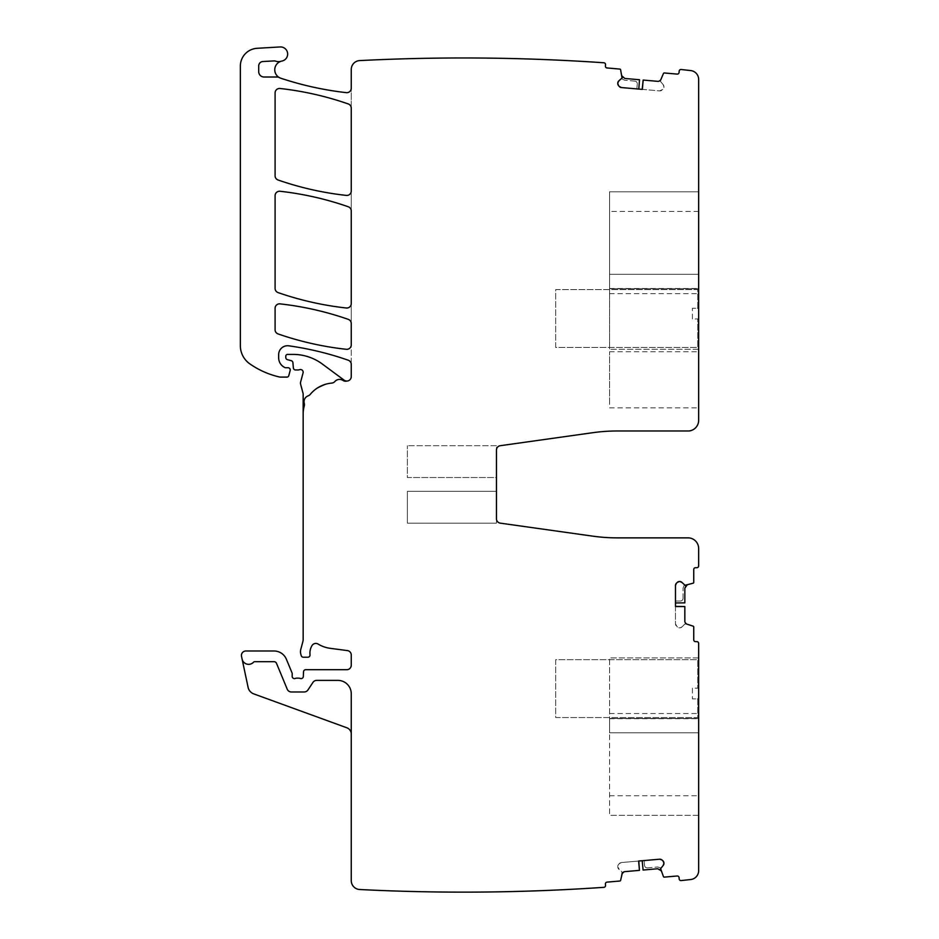 <?xml version="1.0" encoding="UTF-8"?>
<svg xmlns="http://www.w3.org/2000/svg" width="939" height="939" viewBox="0 0 939 939"><rect width="100%" height="100%" fill="white"/><g stroke="black" fill="none" stroke-linecap="round" stroke-linejoin="round"><path stroke-width="0.7" stroke-dasharray="4.7 3.52" d="M322.323 364.027L344.155 380.178A4.449 4.449 0 0 0 347.383 381.011L346.092 381.187A4.449 4.449 0 0 1 343.028 380.459A6.233 6.233 0 0 0 334.847 381.539A4.449 4.449 0 0 1 332.077 383.03L330.258 383.265A31.175 31.175 0 0 0 326.854 383.91L316.279 388.758A31.175 31.175 0 0 0 310.199 394.439A4.449 4.449 0 0 1 308.215 395.824A6.233 6.233 0 0 0 304.283 403.418A4.449 4.449 0 0 1 304.295 405.836A31.175 31.175 0 0 0 303.156 414.181L303.156 394.286A4.449 4.449 0 0 0 303.004 393.136L300.633 384.297A4.449 4.449 0 0 1 300.633 381.985L303.074 372.877A2.676 2.676 0 0 0 299.564 369.684A4.449 4.449 0 0 1 298.015 369.966L295.585 369.966A2.23 2.23 0 0 1 293.367 367.924L292.898 362.642A2.23 2.23 0 0 0 291.254 360.682L287.428 359.66A2.23 2.23 0 0 1 285.785 357.513L285.785 356.198A1.784 1.784 0 0 1 287.569 354.414L293.179 354.414A48.992 48.992 0 0 1 322.323 364.027M347.383 381.011L346.092 381.187A4.449 4.449 0 0 1 343.028 380.459A6.233 6.233 0 0 0 334.847 381.539A4.449 4.449 0 0 1 332.077 383.03L330.258 383.265L332.077 383.03A4.449 4.449 0 0 0 334.847 381.539A6.233 6.233 0 0 1 343.028 380.459A4.449 4.449 0 0 0 346.092 381.187L347.383 381.011A4.449 4.449 0 0 0 351.256 376.598L351.256 69.474A8.909 8.909 0 0 1 360.165 60.566A2054.426 2054.426 0 0 1 603.906 62.772A1.784 1.784 0 0 1 605.526 64.697L605.409 66.035A1.784 1.784 0 0 0 607.028 67.96L619.834 69.087A0.892 0.892 0 0 1 620.62 69.768L622.146 76.364L621.489 78.653L624.681 80.238L621.489 78.653L622.017 78.031L618.895 80.824M303.156 414.181A31.175 31.175 0 0 1 304.295 405.836A4.449 4.449 0 0 0 304.283 403.418A6.233 6.233 0 0 1 308.215 395.824A4.449 4.449 0 0 0 310.199 394.439A31.175 31.175 0 0 1 330.258 383.265A31.175 31.175 0 0 0 326.854 383.91L316.279 388.758A31.175 31.175 0 0 0 310.199 394.439A4.449 4.449 0 0 1 308.215 395.824A6.233 6.233 0 0 0 304.283 403.418A4.449 4.449 0 0 1 304.295 405.836A31.175 31.175 0 0 0 303.156 414.181L303.156 639.389A8.909 8.909 0 0 1 302.851 641.689L300.785 649.401A8.909 8.909 0 0 0 300.785 654.014L301.208 655.575A2.23 2.23 0 0 0 303.356 657.23L307.816 657.23A2.23 2.23 0 0 0 310.023 654.729A14.249 14.249 0 0 1 312.041 645.539A4.449 4.449 0 0 1 318.145 644.072A31.175 31.175 0 0 0 330.258 648.333L347.383 650.586A4.449 4.449 0 0 1 351.256 654.999L351.256 665.246A4.449 4.449 0 0 1 346.796 669.695L305.738 669.695A2.23 2.23 0 0 0 303.508 671.831L303.32 676.467A2.23 2.23 0 0 1 300.292 678.463A4.449 4.449 0 0 0 298.696 678.158L296.818 678.158A4.449 4.449 0 0 0 295.222 678.463A2.23 2.23 0 0 1 292.193 676.373L292.193 673.709A2.23 2.23 0 0 0 292.029 672.852L286.383 659.237A13.357 13.357 0 0 0 274.047 650.997L245.877 650.997A4.449 4.449 0 0 0 241.523 656.373L242.098 659.061A6.679 6.679 0 0 0 253.495 662.241A1.784 1.784 0 0 1 254.798 661.678L274.047 661.678A2.676 2.676 0 0 1 276.512 663.333L287.24 689.214A4.449 4.449 0 0 0 291.348 691.973L304.224 691.973A4.449 4.449 0 0 0 307.933 689.977L312.98 682.371A4.449 4.449 0 0 1 316.689 680.388L337.887 680.388A13.357 13.357 0 0 1 351.256 693.745L351.256 880.618A8.909 8.909 0 0 0 359.707 889.515A2054.426 2054.426 0 0 0 603.906 887.332A1.784 1.784 0 0 0 605.526 885.395L605.409 884.069A1.784 1.784 0 0 1 607.028 882.132L619.834 881.017A0.892 0.892 0 0 0 620.62 880.324L622.017 872.073L617.792 867.155A3.122 3.122 0 0 0 618.895 869.279L621.864 871.768L622.076 874.045L624.834 871.638L639.518 870.347M675.481 585.478L675.481 602.967L675.481 601.03L680.388 601.03L675.481 601.03L675.481 623.872A3.122 3.122 0 0 0 676.397 626.078L677.242 626.923A3.122 3.122 0 0 0 679.449 627.827L679.766 627.827A3.122 3.122 0 0 0 681.972 626.923L679.766 627.827L677.242 626.923L675.481 623.872L675.481 606.535M684.707 624.177L681.972 626.923L684.707 624.177M685.024 624.048L686.691 624.071L685.024 624.048M684.836 606.465L684.836 621.207L686.691 624.071L693.135 626.16A0.892 0.892 0 0 1 693.745 627.006L693.745 639.858A1.784 1.784 0 0 0 695.529 641.642L696.867 641.642A1.784 1.784 0 0 1 698.651 643.426L698.651 870.676A8.909 8.909 0 0 1 690.728 879.526A2054.426 2054.426 0 0 1 681.115 880.571A1.784 1.784 0 0 1 679.179 878.951L679.061 877.625A1.784 1.784 0 0 0 677.136 876.005L664.331 877.12A0.892 0.892 0 0 1 663.439 876.58L660.786 870.347L661.044 867.988L657.617 866.979L661.044 867.988L660.622 868.692L663.216 865.394M647.452 867.871L657.617 866.979L647.452 867.871A2.676 2.676 0 0 1 644.553 865.441A2.676 2.676 -95.4 0 0 647.452 867.871M659.612 859.208L643.978 860.57A2.676 2.676 -128.4 0 1 644.201 861.45L644.553 865.441L644.201 861.45A2.676 2.676 0 0 0 643.978 860.57L621.372 862.554A3.122 3.122 0 0 0 619.247 863.657L618.484 864.573A3.122 3.122 0 0 0 617.768 866.85L619.247 863.657L621.372 862.554L638.637 861.04M634.858 81.13L624.681 80.238L634.858 81.13A2.676 2.676 0 0 1 637.288 84.017A2.676 2.676 95.3 0 0 634.858 81.13M639.518 79.745L638.649 89.052L637.006 88.912A2.676 2.676 76.2 0 1 636.935 88.02L637.288 84.017L636.935 88.02A2.676 2.676 0 0 0 637.006 88.912L659.612 90.895A3.122 3.122 0 0 0 661.889 90.179L662.805 89.405A3.122 3.122 0 0 0 663.908 87.292L663.932 86.975A3.122 3.122 0 0 0 663.216 84.698L663.908 87.292L662.805 89.405L659.612 90.895L642.346 89.381M660.727 81.728L663.216 84.698L660.727 81.728M660.622 81.411L660.786 79.756L660.622 81.411M643.098 80.061L657.769 81.341L660.786 79.756L663.439 73.512A0.892 0.892 0 0 1 664.331 72.972L677.136 74.099A1.784 1.784 0 0 0 679.061 72.479L679.179 71.141A1.784 1.784 0 0 1 681.115 69.521A2054.426 2054.426 0 0 1 690.728 70.578A8.909 8.909 0 0 1 698.651 79.428L698.651 420.332A10.693 10.693 0 0 1 688.862 430.978L617.451 430.978A178.152 178.152 0 0 0 592.662 432.715L500.276 445.696A4.449 4.449 0 0 0 496.449 450.11L496.449 518.739A4.449 4.449 0 0 0 500.276 523.152L592.662 536.134A178.152 178.152 0 0 0 617.451 537.871L688.862 537.871A10.693 10.693 0 0 1 698.651 548.517L698.651 565.924A1.784 1.784 0 0 1 696.867 567.708L695.529 567.708A1.784 1.784 0 0 0 693.745 569.492L693.745 582.333A0.892 0.892 0 0 1 693.135 583.189L686.691 585.279L684.355 584.821L683.052 588.143L684.355 584.821L685.024 585.302L681.972 582.426M683.052 598.354L683.052 588.143L683.052 598.354A2.676 2.676 0 0 1 680.388 601.03A2.676 2.676 -0.3 0 0 683.052 598.354M351.256 303.567L351.256 323.556A4.449 4.449 0 0 0 348.263 319.354A311.76 311.76 0 0 0 280.045 303.872A4.449 4.449 0 0 0 275.092 308.297L275.092 329.73A4.449 4.449 0 0 0 278.085 333.932A311.76 311.76 0 0 0 346.315 349.296A4.449 4.449 0 0 0 351.256 344.871L351.256 364.438A4.449 4.449 0 0 0 348.263 360.224A311.76 311.76 0 0 0 288.801 345.822A8.909 8.909 0 0 0 278.66 354.637L278.66 357.829A10.693 10.693 0 0 0 284.846 367.525A2.23 2.23 0 0 0 285.785 367.736L288.015 367.736A2.23 2.23 0 0 1 290.163 370.541L288.754 375.764A1.784 1.784 0 0 1 287.041 377.091L280.421 377.091A4.449 4.449 0 0 1 279.435 376.973A84.616 84.616 0 0 1 249.903 363.921A22.266 22.266 0 0 1 240.349 345.646L240.349 66.094A17.818 17.818 0 0 1 257.122 48.3L280.104 46.95A7.125 7.125 0 0 1 287.592 53.159A7.125 7.125 0 0 1 281.911 61.058A8.909 8.909 0 0 0 280.843 78.242A324.237 324.237 0 0 0 346.291 92.644A4.449 4.449 0 0 0 351.256 88.219L351.256 108.149A4.449 4.449 0 0 0 348.263 103.947A311.76 311.76 0 0 0 280.033 88.489A4.449 4.449 0 0 0 275.092 92.914L275.092 175.804A4.449 4.449 0 0 0 278.085 180.006A311.76 311.76 0 0 0 346.315 195.406A4.449 4.449 0 0 0 351.256 190.981L351.256 210.958A4.449 4.449 0 0 0 348.263 206.756A311.76 311.76 0 0 0 280.045 191.274A4.449 4.449 0 0 0 275.092 195.711L275.092 288.39A4.449 4.449 0 0 0 278.085 292.592A311.76 311.76 0 0 0 346.315 307.992A4.449 4.449 0 0 0 351.256 303.567M496.449 491.308L496.449 523.152L407.373 523.152L407.373 491.308L407.373 523.152L496.449 523.152L496.449 491.308L407.373 491.308L496.449 491.308M496.449 477.54L496.449 450.11L496.449 477.54L407.373 477.54L407.373 445.696L407.373 477.54L496.449 477.54M698.651 404.416L698.651 351.738L698.651 404.416M698.651 191.814L698.651 288.461L698.651 274.305L609.575 274.305L609.575 288.461L609.575 274.305L698.651 274.305L698.651 191.814L609.575 191.814L609.575 274.305L609.575 191.814L698.651 191.814M698.651 288.684L698.651 349.249L698.651 288.684L609.575 288.684L609.575 349.249L609.575 288.684L698.651 288.684L609.575 288.684L609.575 293.637L609.575 288.684L698.651 288.684M638.649 89.052L621.372 87.55M351.256 734.052L351.256 693.745A13.357 13.357 0 0 0 337.887 680.388L316.689 680.388A4.449 4.449 0 0 0 312.98 682.371A4.449 4.449 0 0 1 316.689 680.388L337.887 680.388A13.357 13.357 0 0 1 351.256 693.745L351.256 734.052A6.679 6.679 0 0 0 346.855 727.784L253.776 693.898A8.909 8.909 0 0 1 248.107 687.383L242.098 659.061A6.679 6.679 0 0 0 253.495 662.241A1.784 1.784 0 0 1 254.798 661.678L274.047 661.678A2.676 2.676 0 0 1 276.512 663.333L287.24 689.214A4.449 4.449 0 0 0 291.348 691.973L304.224 691.973A4.449 4.449 0 0 0 307.933 689.977A4.449 4.449 0 0 1 304.224 691.973L291.348 691.973A4.449 4.449 0 0 1 287.24 689.214L276.512 663.333A2.676 2.676 0 0 0 274.047 661.678L254.798 661.678A1.784 1.784 0 0 0 253.495 662.241A6.679 6.679 0 0 1 242.098 659.061M698.651 718.464L698.651 657.899L698.651 718.464L698.651 713.511L698.651 718.464L609.575 718.464L698.651 718.464L609.575 718.464L609.575 657.899L609.575 718.464L698.651 718.464M698.651 732.831L698.651 718.687L698.651 732.831L609.575 732.831L609.575 718.687L609.575 815.334L609.575 732.831L698.651 732.831L698.651 815.334L698.651 732.831M662.805 860.687L661.889 859.924M677.242 582.426L676.397 583.272M618.484 85.531L619.247 86.447M675.481 602.826L684.836 602.826L684.836 588.143A3.122 3.122 0 0 1 686.996 585.173M496.449 445.696L407.373 445.696L496.449 445.696L496.449 450.11L496.449 445.696M609.575 404.416L609.575 351.738L609.575 404.416M698.651 349.249L609.575 349.249L698.651 349.249M639.459 79.745L624.834 78.465A3.122 3.122 0 0 1 622.076 76.059M643.098 870.042L642.335 860.723M643.145 870.03L657.769 868.751A3.122 3.122 0 0 1 660.915 870.641M698.651 657.899L609.575 657.899L698.651 657.899M698.651 815.334L609.575 815.334L698.651 815.334M279.306 77.573A4.449 4.449 0 0 0 277.134 77.01L264.047 77.01A5.341 5.341 0 0 1 258.706 71.657L258.706 65.965A4.449 4.449 0 0 1 262.92 61.516L273.965 60.918A4.449 4.449 0 0 1 275.643 61.152A8.909 8.909 0 0 0 281.09 61.258M692.407 688.181L692.407 698.874L692.407 688.181L697.759 688.181L692.407 688.181M697.759 698.874L697.759 717.572L555.677 717.572L555.677 659.683L697.759 659.683L697.759 688.181L697.759 659.683L555.677 659.683L555.677 717.572L697.759 717.572L697.759 698.874L692.407 698.874L697.759 698.874M692.407 318.967L692.407 308.274L692.407 318.967L697.759 318.967L692.407 318.967M697.759 308.274L697.759 289.576L555.677 289.576L555.677 347.465L697.759 347.465L697.759 318.967L697.759 347.465L555.677 347.465L555.677 289.576L697.759 289.576L697.759 308.274L692.407 308.274L697.759 308.274M698.651 211.404L609.575 211.404M609.575 795.744L698.651 795.744M609.575 407.855L698.651 407.855M609.575 351.738L698.651 351.738M609.575 288.461L698.651 288.461M609.575 293.637L698.651 293.637M609.575 713.511L698.651 713.511M609.575 718.687L698.651 718.687"/><path stroke-width="1.41" d="M322.323 364.027L344.155 380.178A4.449 4.449 0 0 0 351.256 376.598L351.256 364.438A4.449 4.449 0 0 0 348.263 360.224A311.76 311.76 0 0 0 288.801 345.822A8.909 8.909 0 0 0 278.66 354.637L278.66 357.829A10.693 10.693 0 0 0 284.846 367.525A2.23 2.23 0 0 0 285.785 367.736L288.015 367.736A2.23 2.23 0 0 1 290.163 370.541L288.754 375.764A1.784 1.784 0 0 1 287.041 377.091L280.421 377.091A4.449 4.449 0 0 1 279.435 376.973A84.616 84.616 0 0 1 249.903 363.921A22.266 22.266 0 0 1 240.349 345.646L240.349 66.094A17.818 17.818 0 0 1 257.122 48.3L280.104 46.95A7.125 7.125 0 0 1 287.592 53.159A7.125 7.125 0 0 1 281.911 61.058A8.909 8.909 0 0 0 280.843 78.242A324.237 324.237 0 0 0 346.291 92.644A4.449 4.449 0 0 0 351.256 88.219L351.256 69.474A8.909 8.909 0 0 1 360.165 60.566A2054.426 2054.426 0 0 1 603.906 62.772A1.784 1.784 0 0 1 605.526 64.697L605.409 66.035A1.784 1.784 0 0 0 607.028 67.96L619.834 69.087A0.892 0.892 0 0 1 620.62 69.768L622.017 78.031L618.895 80.824A3.122 3.122 0 0 0 617.792 82.937L617.768 83.254A3.122 3.122 0 0 0 618.484 85.531L619.247 86.447A3.122 3.122 0 0 0 621.372 87.55L642.346 89.381L643.168 80.061L657.769 81.341A3.122 3.122 0 0 0 660.915 79.451L663.439 73.512A0.892 0.892 0 0 1 664.331 72.972L677.136 74.099A1.784 1.784 0 0 0 679.061 72.479L679.179 71.141A1.784 1.784 0 0 1 681.115 69.521A2054.426 2054.426 0 0 1 690.728 70.578A8.909 8.909 0 0 1 698.651 79.428L698.651 420.332A10.693 10.693 0 0 1 688.862 430.978L617.451 430.978A178.152 178.152 0 0 0 592.662 432.715L500.276 445.696A4.449 4.449 0 0 0 496.449 450.11L496.449 518.739A4.449 4.449 0 0 0 500.276 523.152L592.662 536.134A178.152 178.152 0 0 0 617.451 537.871L688.862 537.871A10.693 10.693 0 0 1 698.651 548.517L698.651 565.924A1.784 1.784 0 0 1 696.867 567.708L695.529 567.708A1.784 1.784 0 0 0 693.745 569.492L693.745 582.333A0.892 0.892 0 0 1 693.135 583.189L685.024 585.302L681.972 582.426A3.122 3.122 0 0 0 679.766 581.511L679.449 581.511A3.122 3.122 0 0 0 677.242 582.426L676.397 583.272A3.122 3.122 0 0 0 675.481 585.478L675.481 606.535L684.836 606.535L684.836 621.207A3.122 3.122 0 0 0 686.996 624.165L693.135 626.16A0.892 0.892 0 0 1 693.745 627.006L693.745 639.858A1.784 1.784 0 0 0 695.529 641.642L696.867 641.642A1.784 1.784 0 0 1 698.651 643.426L698.651 870.676A8.909 8.909 0 0 1 690.728 879.526A2054.426 2054.426 0 0 1 681.115 880.571A1.784 1.784 0 0 1 679.179 878.951L679.061 877.625A1.784 1.784 0 0 0 677.136 876.005L664.331 877.12A0.892 0.892 0 0 1 663.439 876.58L660.622 868.692L663.216 865.394A3.122 3.122 0 0 0 663.932 863.117L663.908 862.812A3.122 3.122 0 0 0 662.805 860.687L661.889 859.924A3.122 3.122 0 0 0 659.612 859.208L638.637 861.04L639.447 870.359L624.834 871.638A3.122 3.122 0 0 0 622.076 874.045L620.62 880.324A0.892 0.892 0 0 1 619.834 881.017L607.028 882.132A1.784 1.784 0 0 0 605.409 884.069L605.526 885.395A1.784 1.784 0 0 1 603.906 887.332A2054.426 2054.426 0 0 1 359.707 889.515A8.909 8.909 0 0 1 351.256 880.618L351.256 693.745A13.357 13.357 0 0 0 337.887 680.388L316.689 680.388A4.449 4.449 0 0 0 312.98 682.371L307.933 689.977A4.449 4.449 0 0 1 304.224 691.973L291.348 691.973A4.449 4.449 0 0 1 287.24 689.214L276.512 663.333A2.676 2.676 0 0 0 274.047 661.678L254.798 661.678A1.784 1.784 0 0 0 253.495 662.241A6.679 6.679 0 0 1 242.098 659.061L241.523 656.373A4.449 4.449 0 0 1 245.877 650.997L274.047 650.997A13.357 13.357 0 0 1 286.383 659.237L292.029 672.852A2.23 2.23 0 0 1 292.193 673.709L292.193 676.373A2.23 2.23 0 0 0 295.222 678.463A4.449 4.449 0 0 1 296.818 678.158L298.696 678.158A4.449 4.449 0 0 1 300.292 678.463A2.23 2.23 0 0 0 303.32 676.467L303.508 671.831A2.23 2.23 0 0 1 305.738 669.695L346.796 669.695A4.449 4.449 0 0 0 351.256 665.246L351.256 654.999A4.449 4.449 0 0 0 347.383 650.586L330.258 648.333A31.175 31.175 0 0 1 318.145 644.072A4.449 4.449 0 0 0 312.041 645.539A14.249 14.249 0 0 0 310.023 654.729A2.23 2.23 0 0 1 307.816 657.23L303.356 657.23A2.23 2.23 0 0 1 301.208 655.575L300.785 654.014A8.909 8.909 0 0 1 300.785 649.401L302.851 641.689A8.909 8.909 0 0 0 303.156 639.389L303.156 394.286A4.449 4.449 0 0 0 303.004 393.136L300.633 384.297A4.449 4.449 0 0 1 300.633 381.985L303.074 372.877A2.676 2.676 0 0 0 299.564 369.684A4.449 4.449 0 0 1 298.015 369.966L295.585 369.966A2.23 2.23 0 0 1 293.367 367.924L292.898 362.642A2.23 2.23 0 0 0 291.254 360.682L287.428 359.66A2.23 2.23 0 0 1 285.785 357.513L285.785 356.198A1.784 1.784 0 0 1 287.569 354.414L293.179 354.414A48.992 48.992 0 0 1 322.323 364.027M351.256 323.556L351.256 344.871A4.449 4.449 0 0 1 346.315 349.296A311.76 311.76 0 0 1 278.085 333.932A4.449 4.449 0 0 1 275.092 329.73L275.092 308.297A4.449 4.449 0 0 1 280.045 303.872A311.76 311.76 0 0 1 348.263 319.354A4.449 4.449 0 0 1 351.256 323.556M351.256 210.958L351.256 303.567A4.449 4.449 0 0 1 346.315 307.992A311.76 311.76 0 0 1 278.085 292.592A4.449 4.449 0 0 1 275.092 288.39L275.092 195.711A4.449 4.449 0 0 1 280.045 191.274A311.76 311.76 0 0 1 348.263 206.756A4.449 4.449 0 0 1 351.256 210.958M351.256 108.149L351.256 190.981A4.449 4.449 0 0 1 346.315 195.406A311.76 311.76 0 0 1 278.085 180.006A4.449 4.449 0 0 1 275.092 175.804L275.092 92.914A4.449 4.449 0 0 1 280.033 88.489A311.76 311.76 0 0 1 348.263 103.947A4.449 4.449 0 0 1 351.256 108.149M347.383 381.011L346.092 381.187A4.449 4.449 0 0 1 343.028 380.459A6.233 6.233 0 0 0 334.847 381.539A4.449 4.449 0 0 1 332.077 383.03L330.258 383.265A31.175 31.175 0 0 0 310.199 394.439A4.449 4.449 0 0 1 308.215 395.824A6.233 6.233 0 0 0 304.283 403.418A4.449 4.449 0 0 1 304.295 405.836A31.175 31.175 0 0 0 303.156 414.181M279.306 77.573A4.449 4.449 0 0 0 277.134 77.01L264.047 77.01A5.341 5.341 0 0 1 258.706 71.657L258.706 65.965A4.449 4.449 0 0 1 262.92 61.516L273.965 60.918A4.449 4.449 0 0 1 275.643 61.152A8.909 8.909 0 0 0 281.09 61.258M351.256 734.052A6.679 6.679 0 0 0 346.855 727.784L253.776 693.898A8.909 8.909 0 0 1 248.107 687.383L242.098 659.061M639.447 870.359L638.79 861.028M659.612 859.208L661.889 859.924M662.805 860.687L663.908 862.812M663.216 865.394L663.932 863.117M684.836 606.535L675.481 606.383M675.481 585.478L676.397 583.272M677.242 582.426L679.449 581.511M681.972 582.426L679.766 581.511M643.168 80.061L642.194 89.369M621.372 87.55L619.247 86.447M618.484 85.531L617.768 83.254M618.895 80.824L617.792 82.937M675.481 602.967L684.836 602.873L684.836 588.143L686.996 585.173M638.79 89.076L639.518 79.745L624.834 78.465L622.076 76.059M642.194 860.734L643.098 870.042L657.769 868.751L660.915 870.641"/></g></svg>
